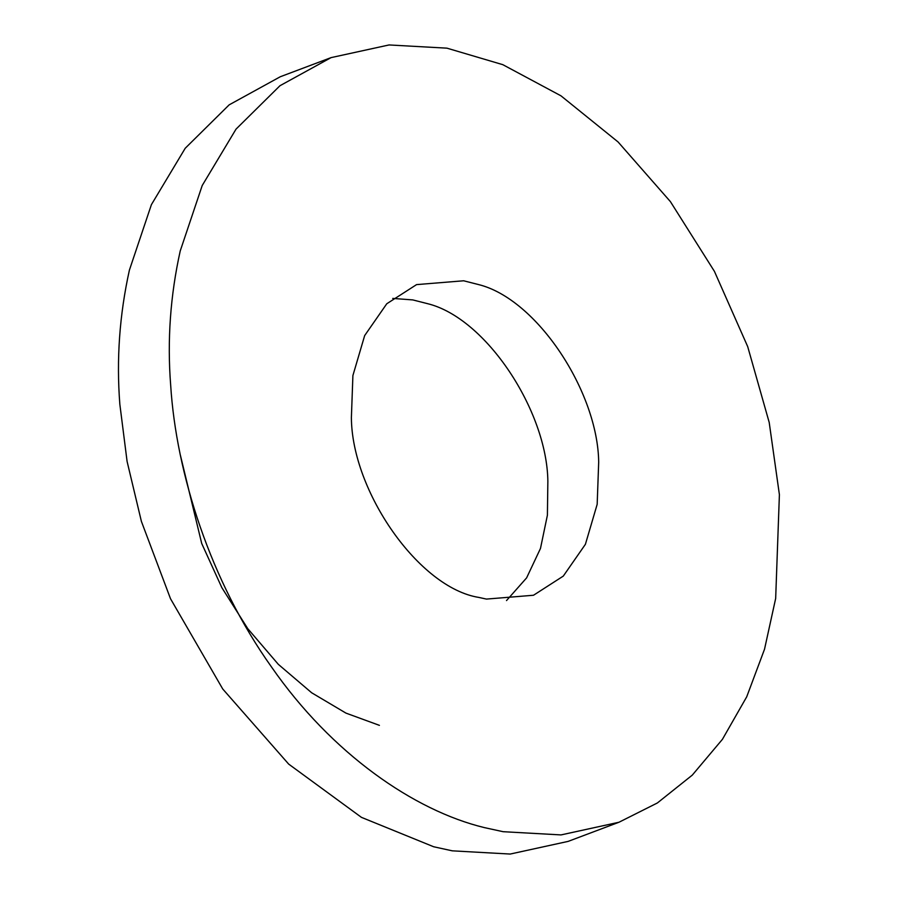 <?xml version="1.0" encoding="UTF-8"?>
<svg xmlns="http://www.w3.org/2000/svg" width="899" height="899" viewBox="0 0 899 899"><rect width="100%" height="100%" fill="white"/><g stroke="black" fill="none" stroke-linecap="round" stroke-linejoin="round"><path stroke-width="1.35" d="M331.09 57.615L280.274 76.752L229.155 104.857L185.216 148.268L151.403 204.646L129.411 270.082C119.522 314.717 116.331 359.465 119.848 404.348L127.096 461.468L141.39 521.386L170.518 598.745L222.738 688.994L288.669 764.094L361.443 817.36L433.666 846.757L452.298 850.836L510.194 854.05L568.157 841.385L618.973 822.248L657.36 802.976L692.286 775.118L722.425 739.326L746.709 696.826L764.521 649.235L775.668 598.453L779.399 494.652L769.207 422.451L747.698 346.609L714.424 271.363L670.396 201.612L618.085 141.975L560.965 95.822L502.811 64.672L446.949 48.164L389.053 44.95L331.09 57.615L279.971 85.72L236.032 129.13L202.219 185.509L180.227 250.956C170.338 295.58 167.158 340.339 170.675 385.21C176.17 473.031 210.287 581.046 271.487 666.957C331.776 753.778 414.147 810.64 484.482 827.631L503.114 831.699L561.021 834.913L618.973 822.248M506.508 600.577L526.612 577.877L540.479 548.446L547.401 515.206L547.862 481.302C547.075 411.158 486.19 317.92 427.486 303.648L412.81 299.918L392.739 298.423M351.385 417.698C351.857 491.405 418.99 587.98 478.875 597.43L486.449 599.082L533.512 595.25L563.291 576.102L585.406 544.3L597.172 504.328L598.689 462.165C597.902 392.02 537.006 298.783 478.302 284.511L463.626 280.78L416.563 284.612L386.772 303.761L364.668 335.574L352.902 375.535L351.385 417.698M180.463 455.512L201.713 543.49L221.851 587.654L247.798 628.704L278.308 664.327L311.661 692.769L345.946 713.109L379.423 725.358M141.39 521.386L170.518 598.745"/></g></svg>
